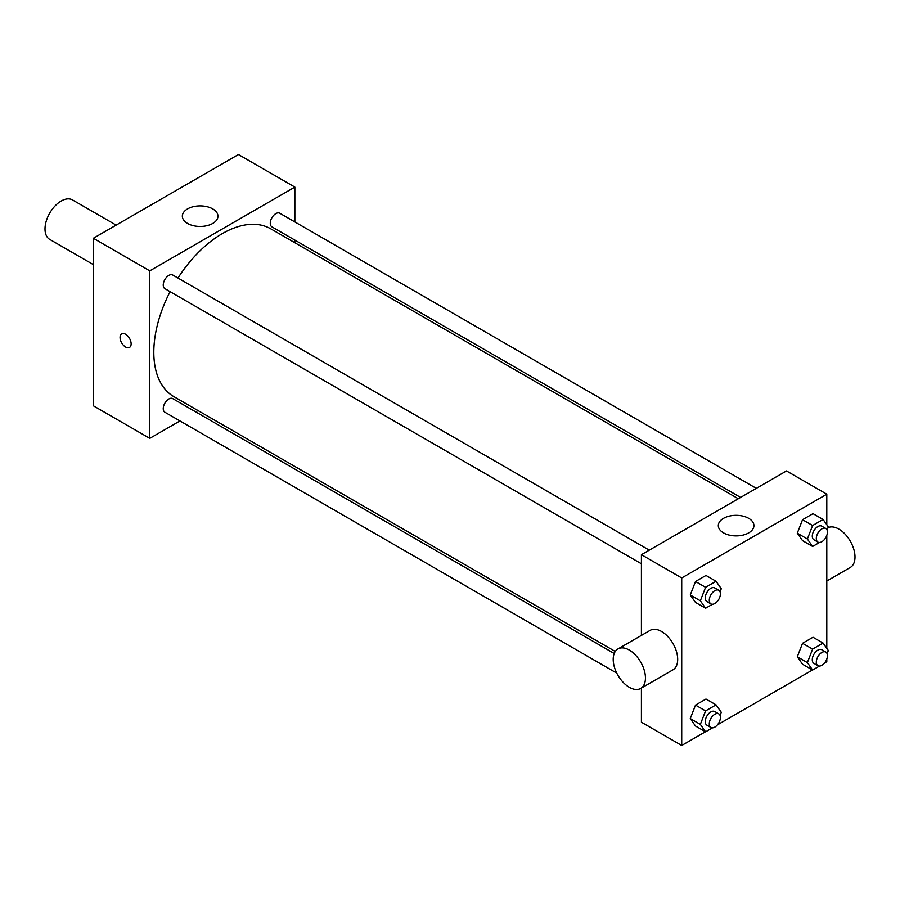<?xml version="1.0" encoding="UTF-8"?>
<svg xmlns="http://www.w3.org/2000/svg" width="900" height="900" viewBox="0 0 900 900"><rect width="100%" height="100%" fill="white"/><g stroke="black" fill="none" stroke-linecap="round" stroke-linejoin="round"><path stroke-width="1.35" d="M116.156 225.112L72.517 199.924A22.793 13.162 120 0 0 54.956 206.032A22.793 13.162 120 0 0 45 228.971A22.793 13.162 120 0 0 49.725 239.411L93.364 264.6M179.955 420.941L149.771 438.368L93.364 405.799L93.364 238.275L238.433 154.519L294.851 187.088L294.851 221.94M197.966 410.546L195.683 411.863M641.419 563.783L164.869 288.641A7.864 4.545 -60 0 1 164.869 279.562A7.864 4.545 -60 0 1 172.732 275.017L649.283 550.159M616.781 673.144L164.869 412.234A7.864 4.545 -60 0 1 164.869 403.155A7.864 4.545 -60 0 1 172.732 398.61L614.216 653.501M294.851 240.097L294.851 242.741M149.771 438.368L149.771 270.844L294.851 187.088M740.587 497.441L271.901 226.845A7.864 4.545 -60 0 1 271.901 217.766A7.864 4.545 -60 0 1 279.765 213.221L756.315 488.363M615.274 651.476L173.869 396.63A96.885 55.935 -60 0 1 170.1 291.668M177.964 278.044A96.885 55.935 -60 0 1 270.754 228.825L738.304 498.757M121.68 333.866A7.841 4.522 -120 0 0 120.476 340.144A7.841 4.522 -120 0 0 125.595 347.04A7.841 4.522 60 0 1 120.476 340.144A7.841 4.522 60 0 1 121.68 333.866A7.841 4.522 60 0 1 129.51 338.389A7.841 4.522 60 0 1 129.51 347.434A7.841 4.522 60 0 1 125.595 347.051A7.841 4.522 -120 0 0 129.521 347.434M149.771 270.844L93.364 238.275M212.737 208.901A17.809 10.283 180 0 1 217.958 216.169A17.809 10.283 180 0 1 200.149 226.451A17.809 10.283 180 0 1 182.34 216.169A17.809 10.283 180 0 1 193.331 206.674A17.809 10.283 180 0 1 212.737 208.901M705.454 731.779L681.716 745.481L641.419 722.216L641.419 688.05M641.419 635.4L641.419 554.692L786.499 470.936L826.796 494.201L826.796 524.756M826.796 659.048L826.796 661.725L824.479 663.064M812.486 669.982L717.446 724.86M802.541 540.641L797.299 533.194L802.541 519.705L813.004 513.653L802.541 519.705L797.299 533.194L802.541 540.641L812.61 546.457L807.379 539.01L812.61 525.521L823.084 519.469L828.315 526.916L827.1 530.066M695.509 726.03L690.266 718.582L695.509 705.094L705.971 699.041L695.509 705.094L690.266 718.582L695.509 726.03L705.577 731.846L700.346 724.399L705.577 710.91L716.051 704.857L721.283 712.305L720.067 715.455M826.796 535.455L826.796 648.349M681.716 745.481L681.716 577.957L826.796 494.201M802.541 664.234L797.299 656.786L802.541 643.298L813.004 637.245L802.541 643.298L797.299 656.786L802.541 664.234L812.61 670.05L807.379 662.602L812.61 649.114L823.084 643.061L828.315 650.509L827.1 653.659M695.509 602.438L690.266 594.99L695.509 581.501L705.971 575.449L695.509 581.501L690.266 594.99L695.509 602.438L705.577 608.254L700.346 600.806L705.577 587.317L716.051 581.265L721.283 588.712L720.067 591.863M681.716 577.957L641.419 554.692M723.533 532.89A17.809 10.283 180 0 1 718.312 525.611A17.809 10.283 180 0 1 736.121 515.329A17.809 10.283 180 0 1 753.93 525.611A17.809 10.283 180 0 1 742.939 535.118A17.809 10.283 180 0 1 723.533 532.89M617.929 648.956L650.171 630.349A22.793 13.162 60 0 1 667.732 636.457A22.793 13.162 60 0 1 677.689 659.396A22.793 13.162 60 0 1 672.964 669.836L640.732 688.444A22.793 13.162 60 0 1 617.929 675.281A22.793 13.162 60 0 1 617.929 648.956A22.793 13.162 60 0 1 635.501 655.065A22.793 13.162 60 0 1 645.446 678.004A22.793 13.162 60 0 1 640.732 688.444M826.796 581.018L850.275 567.461A22.793 13.162 -120 0 0 850.534 541.586A22.793 13.162 -120 0 0 828.011 527.692M712.485 604.26L705.577 608.254M718.774 590.276L714.746 587.947A7.864 4.545 120 0 0 708.683 590.062A7.864 4.545 120 0 0 705.251 597.971A7.864 4.545 120 0 0 706.883 601.571L710.91 603.9A7.864 4.545 120 0 0 718.774 599.355A7.864 4.545 120 0 0 718.774 590.276A7.864 4.545 120 0 0 712.71 592.38A7.864 4.545 120 0 0 709.279 600.3A7.864 4.545 120 0 0 710.91 603.9M700.346 600.806L690.266 594.99M705.577 587.317L695.509 581.501M716.051 581.265L705.971 575.449M819.518 542.475L812.61 546.457M825.806 528.48L821.779 526.151A7.864 4.545 120 0 0 815.715 528.266A7.864 4.545 120 0 0 812.284 536.175A7.864 4.545 120 0 0 813.915 539.775L817.942 542.104A7.864 4.545 120 0 0 825.806 537.559A7.864 4.545 120 0 0 825.806 528.48A7.864 4.545 120 0 0 819.742 530.584A7.864 4.545 120 0 0 816.311 538.504A7.864 4.545 120 0 0 817.942 542.104M807.379 539.01L797.299 533.194M812.61 525.521L802.541 519.705M823.084 519.469L813.004 513.653M712.485 727.852L705.577 731.846M718.774 713.869L714.746 711.54A7.864 4.545 120 0 0 708.683 713.644A7.864 4.545 120 0 0 705.251 721.564A7.864 4.545 120 0 0 706.883 725.164L710.91 727.492A7.864 4.545 120 0 0 718.774 722.947A7.864 4.545 120 0 0 718.774 713.869A7.864 4.545 120 0 0 712.71 715.972A7.864 4.545 120 0 0 709.279 723.893A7.864 4.545 120 0 0 710.91 727.492M700.346 724.399L690.266 718.582M705.577 710.91L695.509 705.094M716.051 704.857L705.971 699.041M819.518 666.056L812.61 670.05M825.806 652.072L821.779 649.744A7.864 4.545 120 0 0 815.715 651.859A7.864 4.545 120 0 0 812.284 659.768A7.864 4.545 120 0 0 813.915 663.367L817.942 665.696A7.864 4.545 120 0 0 825.806 661.151A7.864 4.545 120 0 0 825.806 652.072A7.864 4.545 120 0 0 819.742 654.176A7.864 4.545 120 0 0 816.311 662.096A7.864 4.545 120 0 0 817.942 665.696M807.379 662.602L797.299 656.786M812.61 649.114L802.541 643.298M823.084 643.061L813.004 637.245"/></g></svg>
